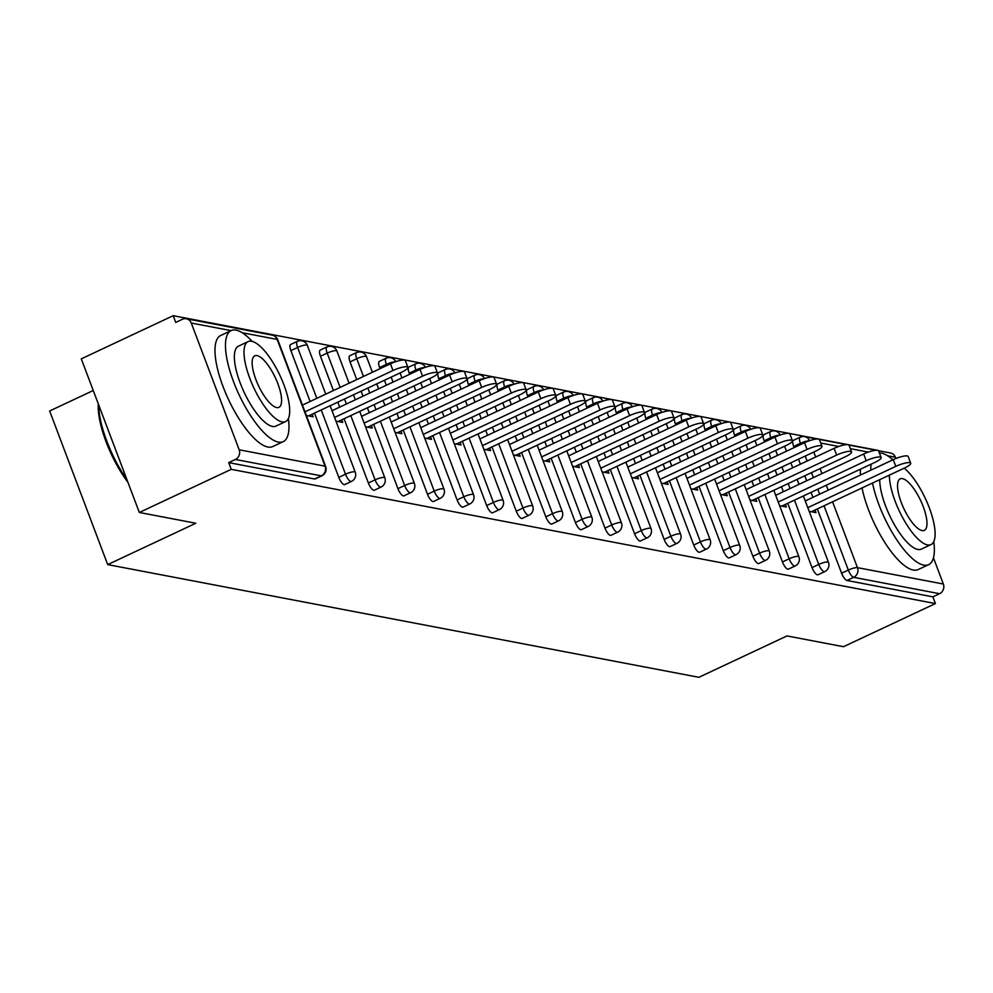 <?xml version="1.0" encoding="UTF-8"?>
<svg xmlns="http://www.w3.org/2000/svg" width="993" height="993" viewBox="0 0 993 993"><rect width="100%" height="100%" fill="white"/><g stroke="black" fill="none" stroke-linecap="round" stroke-linejoin="round"><path stroke-width="1.49" d="M93.255 390.51L49.65 410.978L107.703 564.607L698.873 677.3L787.002 635.93L843.504 646.704L935.418 603.57L231.245 469.341L139.33 512.475L81.277 358.845L173.192 315.7L175.736 322.427L182.439 319.274A7.361 6.765 -79.2 0 1 186.361 318.765L272.256 335.137A7.361 6.765 -79.2 0 1 277.171 339.407L242.205 332.742M877.489 450.276L173.192 315.7M239.176 449.792L325.071 466.164A7.361 6.765 -79.2 0 1 321.31 475.846A7.361 2.408 64.9 0 0 321.893 475.784L315.178 478.936A7.361 2.408 -115.1 0 1 314.595 478.986L321.31 475.846L235.415 459.461A7.361 6.765 -79.2 0 0 239.176 449.792L191.277 323.035A7.361 6.765 -79.2 0 0 186.361 318.765M314.595 478.986L228.7 462.614L231.245 469.341M235.415 459.461L228.7 462.614M878.507 450.698L890.535 452.994A7.361 6.765 100.8 0 1 895.45 457.264L895.909 458.493M933.457 557.855L943.35 584.021A7.361 6.765 100.8 0 1 939.589 593.702L932.874 596.855L935.418 603.57M107.703 564.607L195.832 523.249L139.33 512.475M306.378 415.496L313.167 416.787L312.187 414.18M932.874 596.855L846.992 580.483A7.361 2.408 -115.1 0 1 841.605 573.222L817.326 508.95M812.932 497.344L811.058 492.367M806.676 480.761L804.789 475.784M800.408 464.178L798.521 459.213M794.139 447.595L793.705 446.453A7.361 2.408 -115.1 0 1 793.432 440.333L800.147 437.181A7.361 2.408 64.9 0 0 800.42 443.312L793.705 446.453M764.126 440.818A7.361 2.408 -115.1 0 1 763.853 434.698L770.568 431.545A7.361 2.408 64.9 0 0 770.841 437.665L764.126 440.818L764.56 441.959M812.026 567.574L818.741 564.421A7.361 2.408 -115.1 0 0 824.128 571.683A7.361 2.408 64.9 0 0 824.711 571.633L817.996 574.786A7.361 2.408 -115.1 0 1 817.413 574.835A7.361 2.408 -115.1 0 1 812.026 567.574L787.747 503.302M783.353 491.696L781.479 486.731M777.097 475.126L775.21 470.148M770.829 458.543L768.954 453.565M734.559 435.182A7.361 2.408 -115.1 0 1 734.274 429.063L740.989 425.91A7.361 2.408 64.9 0 0 741.274 432.029L734.559 435.182L734.981 436.324M782.447 561.939L789.162 558.786A7.361 2.408 -115.1 0 0 794.549 566.047A7.361 2.408 64.9 0 0 795.132 565.998L788.417 569.15A7.361 2.408 -115.1 0 1 787.834 569.2A7.361 2.408 -115.1 0 1 782.447 561.939L758.168 497.667M753.786 486.061L751.9 481.096M747.518 469.478L745.631 464.513M741.25 452.907L739.375 447.93M704.98 429.547A7.361 2.408 -115.1 0 1 704.695 423.428L711.41 420.275A7.361 2.408 64.9 0 0 711.696 426.394L704.98 429.547L705.402 430.689M752.88 556.303L759.595 553.151A7.361 2.408 -115.1 0 0 764.97 560.412A7.361 2.408 64.9 0 0 765.566 560.35L758.851 563.503A7.361 2.408 -115.1 0 1 758.255 563.565A7.361 2.408 -115.1 0 1 752.88 556.303L728.589 492.031M724.207 480.426L722.321 475.448M717.939 463.843L716.065 458.878M711.671 447.26L709.796 442.295M675.401 423.912A7.361 2.408 -115.1 0 1 675.116 417.78L681.831 414.64A7.361 2.408 64.9 0 0 682.117 420.759L675.401 423.912L675.836 425.054M723.301 550.668L730.016 547.515A7.361 2.408 -115.1 0 0 735.391 554.777A7.361 2.408 64.9 0 0 735.987 554.715L729.272 557.867A7.361 2.408 -115.1 0 1 728.676 557.929A7.361 2.408 -115.1 0 1 723.301 550.668L699.01 486.396M694.628 474.791L692.742 469.813M688.36 458.207L686.486 453.23M682.092 441.624L680.217 436.659M645.822 418.264A7.361 2.408 -115.1 0 1 645.537 412.145L652.252 408.992A7.361 2.408 64.9 0 0 652.538 415.111L645.822 418.264L646.257 419.406M693.722 545.02L700.437 541.88A7.361 2.408 -115.1 0 0 705.812 549.141A7.361 2.408 64.9 0 0 706.408 549.079L699.693 552.232A7.361 2.408 -115.1 0 1 699.097 552.282A7.361 2.408 -115.1 0 1 693.722 545.02L669.431 480.761M665.049 469.143L663.163 464.178M658.781 452.572L656.907 447.595M652.513 435.989L650.638 431.012M616.243 412.629A7.361 2.408 -115.1 0 1 615.958 406.509L622.673 403.357A7.361 2.408 64.9 0 0 622.959 409.476L616.243 412.629L616.678 413.771M664.143 539.385L670.858 536.232A7.361 2.408 -115.1 0 0 676.245 543.494A7.361 2.408 64.9 0 0 676.829 543.444L670.114 546.597A7.361 2.408 -115.1 0 1 669.53 546.646A7.361 2.408 -115.1 0 1 664.143 539.385L639.852 475.113M635.47 463.508L633.596 458.543M629.202 446.924L627.328 441.959M622.946 430.354L621.059 425.376M586.664 406.993A7.361 2.408 -115.1 0 1 586.379 400.874L593.094 397.721A7.361 2.408 64.9 0 0 593.38 403.841L586.664 406.993L587.099 408.135M634.564 533.75L641.279 530.597A7.361 2.408 -115.1 0 0 646.666 537.858A7.361 2.408 64.9 0 0 647.25 537.809L640.535 540.949A7.361 2.408 -115.1 0 1 639.951 541.011A7.361 2.408 -115.1 0 1 634.564 533.75L610.273 469.478M605.891 457.872L604.017 452.895M599.623 441.289L597.749 436.324M593.367 424.719L591.48 419.741M557.085 401.358A7.361 2.408 -115.1 0 1 556.812 395.239L563.515 392.086A7.361 2.408 64.9 0 0 563.801 398.205L557.085 401.358L557.52 402.5M604.985 528.115L611.7 524.962A7.361 2.408 -115.1 0 0 617.087 532.223A7.361 2.408 64.9 0 0 617.671 532.161L610.956 535.314A7.361 2.408 -115.1 0 1 610.372 535.376A7.361 2.408 -115.1 0 1 604.985 528.115L580.706 463.843M576.312 452.237L574.438 447.26M570.044 435.654L568.17 430.677M563.788 419.071L561.901 414.106M527.506 395.711A7.361 2.408 -115.1 0 1 527.233 389.591L533.949 386.438A7.361 2.408 64.9 0 0 534.222 392.558L527.506 395.711L527.941 396.852M575.406 522.479L582.121 519.327A7.361 2.408 -115.1 0 0 587.508 526.588A7.361 2.408 64.9 0 0 588.092 526.526L581.377 529.679A7.361 2.408 -115.1 0 1 580.793 529.728A7.361 2.408 -115.1 0 1 575.406 522.479L551.127 458.207M546.733 446.589L544.859 441.624M540.477 430.019L538.591 425.041M534.209 413.436L532.335 408.471M497.94 390.075A7.361 2.408 -115.1 0 1 497.654 383.956L504.37 380.803A7.361 2.408 64.9 0 0 504.643 386.922L497.94 390.075L498.362 391.217M545.827 516.832L552.542 513.679A7.361 2.408 -115.1 0 0 557.929 520.94A7.361 2.408 64.9 0 0 558.513 520.891L551.798 524.043A7.361 2.408 -115.1 0 1 551.214 524.093A7.361 2.408 -115.1 0 1 545.827 516.832L521.548 452.56M517.154 440.954L515.28 435.989M510.899 424.383L509.012 419.406M504.63 407.8L502.756 402.823M468.361 384.44A7.361 2.408 -115.1 0 1 468.075 378.321L474.791 375.168A7.361 2.408 64.9 0 0 475.076 381.287L468.361 384.44L468.783 385.582M516.248 511.196L522.963 508.044A7.361 2.408 -115.1 0 0 528.35 515.305A7.361 2.408 64.9 0 0 528.934 515.255L522.231 518.396A7.361 2.408 -115.1 0 1 521.635 518.458A7.361 2.408 -115.1 0 1 516.248 511.196L491.969 446.924M487.588 435.319L485.701 430.341M481.32 418.736L479.433 413.771M475.051 402.165L473.177 397.188M438.782 378.805A7.361 2.408 -115.1 0 1 438.496 372.685L445.212 369.533A7.361 2.408 64.9 0 0 445.497 375.652L438.782 378.805L439.216 379.947M486.682 505.561L493.397 502.408A7.361 2.408 -115.1 0 0 498.771 509.67A7.361 2.408 64.9 0 0 499.367 509.608L492.652 512.76A7.361 2.408 -115.1 0 1 492.056 512.822A7.361 2.408 -115.1 0 1 486.682 505.561L462.39 441.289M458.009 429.684L456.122 424.706M451.741 413.1L449.866 408.135M445.472 396.517L443.598 391.552M409.203 373.157A7.361 2.408 -115.1 0 1 408.917 367.038L415.633 363.885A7.361 2.408 64.9 0 0 415.918 370.017L409.203 373.157L409.637 374.299M457.103 499.926L463.818 496.773A7.361 2.408 -115.1 0 0 469.192 504.034A7.361 2.408 64.9 0 0 469.788 503.972L463.073 507.125A7.361 2.408 -115.1 0 1 462.477 507.187A7.361 2.408 -115.1 0 1 457.103 499.926L432.811 435.654M428.43 424.048L426.543 419.071M422.162 407.465L420.287 402.488M415.893 390.882L414.019 385.917M379.624 367.522A7.361 2.408 -115.1 0 1 379.338 361.402L386.054 358.25A7.361 2.408 64.9 0 0 386.339 364.369L379.624 367.522L380.058 368.664M427.524 494.278L434.239 491.125A7.361 2.408 -115.1 0 0 439.614 498.387A7.361 2.408 64.9 0 0 440.209 498.337L433.494 501.49A7.361 2.408 -115.1 0 1 432.898 501.539A7.361 2.408 -115.1 0 1 427.524 494.278L403.232 430.006M398.851 418.401L396.977 413.436M392.583 401.83L390.708 396.852M386.314 385.247L384.44 380.269M350.045 361.886A7.361 2.408 -115.1 0 1 349.759 355.767L356.475 352.614A7.361 2.408 64.9 0 0 356.76 358.734L350.045 361.886L356.748 379.611M397.945 488.643L404.66 485.49A7.361 2.408 -115.1 0 0 410.047 492.751A7.361 2.408 64.9 0 0 410.63 492.702L403.915 495.855A7.361 2.408 -115.1 0 1 403.332 495.904A7.361 2.408 -115.1 0 1 397.945 488.643L373.653 424.371M369.272 412.765L367.398 407.8M363.004 396.182L361.129 391.217M320.466 356.251A7.361 2.408 -115.1 0 1 320.18 350.132L326.896 346.979A7.361 2.408 64.9 0 0 327.181 353.098L320.466 356.251L333.425 390.547M368.366 483.008L375.081 479.855A7.361 2.408 -115.1 0 0 380.468 487.116A7.361 2.408 64.9 0 0 381.051 487.054L374.336 490.207A7.361 2.408 -115.1 0 1 373.753 490.269A7.361 2.408 -115.1 0 1 368.366 483.008L344.075 418.736M339.693 407.13L337.819 402.153M290.887 350.616A7.361 2.408 -115.1 0 1 290.614 344.484L297.329 341.344A7.361 2.408 64.9 0 0 297.602 347.463L290.887 350.616L310.114 401.495M338.787 477.372L345.502 474.22A7.361 2.408 -115.1 0 0 350.889 481.481A7.361 2.408 64.9 0 0 351.472 481.419L344.757 484.572A7.361 2.408 -115.1 0 1 344.174 484.634A7.361 2.408 -115.1 0 1 338.787 477.372L314.508 413.1M335.957 421.131L342.746 422.422L341.766 419.828M365.523 426.767L372.325 428.07L371.345 425.463M395.102 432.402L401.904 433.705L400.924 431.099M424.681 438.05L431.483 439.34L430.503 436.734M454.26 443.685L461.062 444.976L460.069 442.369M483.839 449.32L490.641 450.611L489.648 448.017M513.418 454.955L520.208 456.259L519.227 453.652M542.997 460.603L549.787 461.894L548.806 459.287M572.576 466.238L579.366 467.529L578.385 464.923M602.143 471.874L608.945 473.164L607.964 470.57M631.722 477.509L638.524 478.812L637.543 476.206M661.301 483.144L668.103 484.447L667.122 481.841M690.88 488.792L697.682 490.083L696.689 487.476M720.459 494.427L727.261 495.718L726.268 493.124M750.038 500.062L756.84 501.366L755.847 498.759M779.617 505.698L786.406 507.001L785.426 504.394M809.196 511.345L815.985 512.636L815.005 510.03M308.525 415.906L401.693 372.176A11.283 2.458 159.3 0 0 407.887 367.36A11.283 2.458 159.3 0 0 392.967 370.513L304.988 411.81M392.967 370.513L390.435 363.798A11.283 2.458 -20.7 0 1 405.355 360.633L407.887 367.36M390.435 363.798L302.443 405.094M338.104 421.541L431.272 377.812A11.283 2.458 159.3 0 0 437.466 372.996A11.283 2.458 159.3 0 0 422.546 376.148L334.554 417.445M422.546 376.148L420.014 369.433A11.283 2.458 -20.7 0 1 434.934 366.28L437.466 372.996M420.014 369.433L332.022 410.73M367.683 427.176L460.851 383.447A11.283 2.458 159.3 0 0 467.045 378.631A11.283 2.458 159.3 0 0 452.125 381.796L364.133 423.092M452.125 381.796L449.593 375.069A11.283 2.458 -20.7 0 1 464.501 371.916L467.045 378.631M449.593 375.069L361.601 416.365M397.262 432.811L490.43 389.095A11.283 2.458 159.3 0 0 496.624 384.266A11.283 2.458 159.3 0 0 481.704 387.431L393.712 428.728M481.704 387.431L479.172 380.716A11.283 2.458 -20.7 0 1 494.08 377.551L496.624 384.266M479.172 380.716L391.18 422M426.841 438.459L520.009 394.73A11.283 2.458 159.3 0 0 526.203 389.914A11.283 2.458 159.3 0 0 511.283 393.067L423.291 434.363M511.283 393.067L508.739 386.351A11.283 2.458 -20.7 0 1 523.659 383.186L526.203 389.914M508.739 386.351L420.759 427.648M456.408 444.094L549.576 400.365A11.283 2.458 159.3 0 0 555.782 395.549A11.283 2.458 159.3 0 0 540.862 398.702L452.87 439.998M540.862 398.702L538.318 391.987A11.283 2.458 -20.7 0 1 553.238 388.834L555.782 395.549M538.318 391.987L450.325 433.283M252.16 341.381A61.33 20.083 64.9 0 0 236.049 330.123A61.33 20.083 64.9 0 0 231.146 330.595A61.33 20.083 64.9 0 0 236.123 388.126A61.33 20.083 64.9 0 0 278.363 442.096A61.33 20.083 64.9 0 0 283.266 441.624A61.33 20.083 64.9 0 0 288.38 418.562M231.146 330.595L220.657 335.51A61.33 20.083 64.9 0 0 225.634 393.054A61.33 20.083 64.9 0 0 267.874 447.024A61.33 20.083 64.9 0 0 272.765 446.552L283.266 441.624M285.624 421.553L275.967 426.084A44.151 14.461 -115.1 0 1 272.442 426.419A44.151 14.461 -115.1 0 1 242.031 387.568A44.151 14.461 -115.1 0 1 238.444 346.135L248.101 341.604A44.151 14.461 64.9 0 0 251.676 383.037A44.151 14.461 64.9 0 0 282.086 421.888A44.151 14.461 64.9 0 0 285.624 421.553A44.151 14.461 64.9 0 0 282.037 380.12A44.151 14.461 64.9 0 0 251.626 341.269A44.151 14.461 64.9 0 0 248.101 341.604M257.038 355.593A28.462 9.322 64.9 0 0 254.767 355.817A28.462 9.322 64.9 0 0 257.075 382.516A28.462 9.322 64.9 0 0 276.675 407.552A28.462 9.322 64.9 0 0 278.946 407.341A28.462 9.322 64.9 0 0 276.637 380.642A28.462 9.322 64.9 0 0 257.038 355.593M98.692 404.921A61.33 20.083 64.9 0 0 126.881 479.52M127.973 482.412A59.853 19.599 -115.1 0 1 98.282 403.828M872.512 483.045A61.33 20.083 64.9 0 0 923.763 565.129A61.33 20.083 64.9 0 0 928.654 564.657A61.33 20.083 64.9 0 0 933.78 541.595M892.893 459.809A61.33 20.083 64.9 0 0 881.449 453.143A61.33 20.083 64.9 0 0 879.388 452.969M862.023 487.973A61.33 20.083 64.9 0 0 913.262 570.044A61.33 20.083 64.9 0 0 918.165 569.572L928.654 564.657M889.38 475.126A44.151 14.461 64.9 0 0 902.836 517.974A44.151 14.461 64.9 0 0 927.487 544.921A44.151 14.461 64.9 0 0 931.012 544.574L921.367 549.104A44.151 14.461 -115.1 0 1 917.83 549.452A44.151 14.461 -115.1 0 1 893.179 522.504A44.151 14.461 -115.1 0 1 879.736 479.656M931.012 544.574A44.151 14.461 64.9 0 0 930.317 510.588A44.151 14.461 64.9 0 0 904.201 468.175M902.438 478.626A28.462 9.322 64.9 0 0 900.167 478.849A28.462 9.322 64.9 0 0 902.476 505.536A28.462 9.322 64.9 0 0 922.075 530.585A28.462 9.322 64.9 0 0 924.346 530.361A28.462 9.322 64.9 0 0 922.038 503.662A28.462 9.322 64.9 0 0 902.438 478.626M860.559 469.13A61.33 20.083 64.9 0 0 860.372 475.076M871.06 464.203A61.33 20.083 64.9 0 0 870.861 470.148M485.987 449.73L579.155 406A11.283 2.458 159.3 0 0 585.349 401.184A11.283 2.458 159.3 0 0 570.441 404.337L482.449 445.634M570.441 404.337L567.897 397.622A11.283 2.458 -20.7 0 1 582.817 394.469L585.349 401.184M567.897 397.622L479.904 438.918M515.566 455.365L608.734 411.648A11.283 2.458 159.3 0 0 614.928 406.82A11.283 2.458 159.3 0 0 600.02 409.985L512.028 451.281M600.02 409.985L597.476 403.257A11.283 2.458 -20.7 0 1 612.396 400.105L614.928 406.82M597.476 403.257L509.483 444.554M545.145 461.013L638.313 417.283A11.283 2.458 159.3 0 0 644.507 412.467A11.283 2.458 159.3 0 0 629.587 415.62L541.607 456.917M629.587 415.62L627.055 408.905A11.283 2.458 -20.7 0 1 641.975 405.74L644.507 412.467M627.055 408.905L539.062 450.201M574.724 466.648L667.892 422.919A11.283 2.458 159.3 0 0 674.086 418.103A11.283 2.458 159.3 0 0 659.166 421.255L571.174 462.552M659.166 421.255L656.634 414.54A11.283 2.458 -20.7 0 1 671.553 411.387L674.086 418.103M656.634 414.54L568.641 455.837M604.303 472.283L697.471 428.554A11.283 2.458 159.3 0 0 703.665 423.738A11.283 2.458 159.3 0 0 688.745 426.891L600.753 468.187M688.745 426.891L686.213 420.176A11.283 2.458 -20.7 0 1 701.12 417.023L703.665 423.738M686.213 420.176L598.22 461.472M633.882 477.918L727.05 434.202A11.283 2.458 159.3 0 0 733.244 429.373A11.283 2.458 159.3 0 0 718.324 432.538L630.332 473.835M718.324 432.538L715.792 425.811A11.283 2.458 -20.7 0 1 730.699 422.658L733.244 429.373M715.792 425.811L627.799 467.107M663.461 483.566L756.629 439.837A11.283 2.458 159.3 0 0 762.823 435.008A11.283 2.458 159.3 0 0 747.903 438.174L659.911 479.47M747.903 438.174L745.358 431.459A11.283 2.458 -20.7 0 1 760.278 428.293L762.823 435.008M745.358 431.459L657.378 472.755M693.04 489.201L786.208 445.472A11.283 2.458 159.3 0 0 792.402 440.656A11.283 2.458 159.3 0 0 777.482 443.809L689.49 485.105M777.482 443.809L774.937 437.094A11.283 2.458 -20.7 0 1 789.857 433.929L792.402 440.656M774.937 437.094L686.945 478.39M722.606 494.837L815.774 451.107A11.283 2.458 159.3 0 0 821.981 446.291A11.283 2.458 159.3 0 0 807.061 449.444L719.069 490.741M807.061 449.444L804.516 442.729A11.283 2.458 -20.7 0 1 819.436 439.576L821.981 446.291M804.516 442.729L716.524 484.025M752.185 500.472L845.353 456.743A11.283 2.458 159.3 0 0 851.547 451.927A11.283 2.458 159.3 0 0 836.64 455.092L748.648 496.388M836.64 455.092L834.095 448.364A11.283 2.458 -20.7 0 1 849.015 445.212L851.547 451.927M834.095 448.364L746.103 489.661M781.764 506.107L874.932 462.39A11.283 2.458 159.3 0 0 881.126 457.562A11.283 2.458 159.3 0 0 866.219 460.727L778.227 502.024M866.219 460.727L863.674 454A11.283 2.458 -20.7 0 1 878.594 450.847L881.126 457.562M863.674 454L775.682 495.296M811.343 511.755L904.511 468.026A11.283 2.458 159.3 0 0 910.705 463.21A11.283 2.458 159.3 0 0 895.785 466.362L807.805 507.659M895.785 466.362L893.253 459.647A11.283 2.458 -20.7 0 1 908.173 456.482L910.705 463.21M893.253 459.647L805.261 500.944M321.893 475.784A7.361 7.361 0 0 0 325.654 466.524A7.361 1.601 -20.7 0 0 325.071 466.164L277.171 339.407A7.361 1.601 -20.7 0 1 277.755 339.767A7.361 7.361 0 0 0 272.256 335.137M231.084 330.619L191.277 323.035M895.45 457.264L887.605 455.775M868.354 452.1L850.318 448.662M838.775 446.465L820.739 443.027M813.776 452.051L815.663 457.016M820.044 468.634L821.919 473.599M826.313 485.205L828.187 490.182M832.568 501.788L857.455 567.648L943.35 584.021M939.589 593.702L853.707 577.33L846.992 580.483M841.605 573.222L848.32 570.069A7.361 1.601 159.3 0 1 857.455 567.648A7.361 6.765 100.8 0 1 853.707 577.33A7.361 2.408 -115.1 0 1 848.32 570.069L824.041 505.797M817.003 438.98L804.64 436.622A7.361 7.361 0 0 0 800.147 437.181A7.361 2.408 64.9 0 1 800.73 437.131A7.361 6.765 100.8 0 1 809.494 440.718M351.472 481.419A7.361 7.361 0 0 0 355.233 472.159A7.361 1.601 -20.7 0 0 354.638 471.799A7.361 1.601 159.3 0 0 345.502 474.22L321.223 409.948M316.829 398.342L297.602 347.463A7.361 1.601 159.3 0 1 306.75 345.043A7.361 1.601 -20.7 0 1 307.333 345.403A7.361 7.361 0 0 0 297.329 341.344A7.361 2.408 64.9 0 1 297.912 341.282M381.051 487.054A7.361 7.361 0 0 0 384.812 477.794A7.361 1.601 -20.7 0 0 384.217 477.447A7.361 1.601 159.3 0 0 375.081 479.855L350.79 415.583M346.408 403.977L344.534 399M340.14 387.394L327.181 353.098A7.361 1.601 159.3 0 1 336.317 350.69A7.361 1.601 -20.7 0 1 336.912 351.038A7.361 7.361 0 0 0 326.896 346.979A7.361 2.408 64.9 0 1 327.491 346.917M410.63 492.702A7.361 7.361 0 0 0 414.391 483.43A7.361 1.601 -20.7 0 0 413.796 483.082A7.361 1.601 159.3 0 0 404.66 485.49L380.369 421.218M375.987 409.613L374.113 404.647M369.719 393.029L367.844 388.064M363.463 376.459L356.76 358.734A7.361 1.601 159.3 0 1 365.896 356.326A7.361 1.601 -20.7 0 1 366.491 356.673A7.361 7.361 0 0 0 356.475 352.614A7.361 2.408 64.9 0 1 357.07 352.552M440.209 498.337A7.361 7.361 0 0 0 443.97 489.077A7.361 1.601 -20.7 0 0 443.374 488.717A7.361 1.601 159.3 0 0 434.239 491.125L409.948 426.866M405.566 415.248L403.692 410.283M399.298 398.677L397.423 393.7M393.029 382.094L391.155 377.117M386.774 365.511L386.339 364.369A7.361 1.601 159.3 0 1 395.053 361.911M469.788 503.972A7.361 7.361 0 0 0 473.537 494.713A7.361 1.601 -20.7 0 0 472.953 494.353A7.361 1.601 159.3 0 0 463.818 496.773L439.527 432.501M435.145 420.895L433.258 415.918M428.877 404.312L427.002 399.335M422.608 387.729L420.734 382.764M416.352 371.159L415.918 370.017A7.361 1.601 159.3 0 1 424.619 367.559M499.367 509.608A7.361 7.361 0 0 0 503.116 500.348A7.361 1.601 -20.7 0 0 502.532 500A7.361 1.601 159.3 0 0 493.397 502.408L469.106 438.136M464.724 426.531L462.837 421.553M458.456 409.948L456.581 404.983M452.187 393.365L450.313 388.4M445.919 376.794L445.497 375.652A7.361 1.601 159.3 0 1 454.198 373.194M528.934 515.255A7.361 7.361 0 0 0 532.695 505.983A7.361 1.601 -20.7 0 0 532.111 505.636A7.361 1.601 159.3 0 0 522.963 508.044L498.685 443.772M494.303 432.166L492.416 427.201M488.035 415.583L486.148 410.618M481.766 399.012L479.892 394.035M475.498 382.429L475.076 381.287A7.361 1.601 159.3 0 1 483.777 378.829M558.513 520.891A7.361 7.361 0 0 0 562.274 511.618A7.361 1.601 -20.7 0 0 561.69 511.271A7.361 1.601 159.3 0 0 552.542 513.679L528.264 449.407M523.87 437.801L521.995 432.836M517.614 421.231L515.727 416.253M511.345 404.647L509.471 399.67M505.077 388.064L504.643 386.922A7.361 1.601 159.3 0 1 513.356 384.465M588.092 526.526A7.361 7.361 0 0 0 591.853 517.266A7.361 1.601 -20.7 0 0 591.269 516.906A7.361 1.601 159.3 0 0 582.121 519.327L557.843 455.055M553.449 443.449L551.574 438.472M547.193 426.866L545.306 421.888M540.924 410.283L539.05 405.318M534.656 393.7L534.222 392.558A7.361 1.601 159.3 0 1 542.935 390.1M617.671 532.161A7.361 7.361 0 0 0 621.432 522.901A7.361 1.601 -20.7 0 0 620.836 522.554A7.361 1.601 159.3 0 0 611.7 524.962L587.422 460.69M583.028 449.084L581.153 444.107M576.759 432.501L574.885 427.536M570.503 415.918L568.617 410.953M564.235 399.347L563.801 398.205A7.361 1.601 159.3 0 1 572.514 395.748M647.25 537.809A7.361 7.361 0 0 0 651.011 528.537A7.361 1.601 -20.7 0 0 650.415 528.189A7.361 1.601 159.3 0 0 641.279 530.597L616.988 466.325M612.607 454.72L610.732 449.742M606.338 438.136L604.464 433.171M600.082 421.566L598.196 416.588M593.814 404.983L593.38 403.841A7.361 1.601 159.3 0 1 602.093 401.383M676.829 543.444A7.361 7.361 0 0 0 680.59 534.172A7.361 1.601 -20.7 0 0 679.994 533.824A7.361 1.601 159.3 0 0 670.858 536.232L646.567 471.96M642.186 460.355L640.311 455.39M635.917 443.784L634.043 438.807M629.661 427.201L627.775 422.224M623.393 410.618L622.959 409.476A7.361 1.601 159.3 0 1 631.672 407.018M706.408 549.079A7.361 7.361 0 0 0 710.169 539.82A7.361 1.601 -20.7 0 0 709.573 539.46A7.361 1.601 159.3 0 0 700.437 541.88L676.146 477.608M671.764 465.99L669.878 461.025M665.496 449.419L663.622 444.442M659.228 432.836L657.354 427.871M652.972 416.253L652.538 415.111A7.361 1.601 159.3 0 1 661.239 412.654M735.987 554.715A7.361 7.361 0 0 0 739.735 545.455A7.361 1.601 -20.7 0 0 739.152 545.095A7.361 1.601 159.3 0 0 730.016 547.515L705.725 483.243M701.343 471.638L699.457 466.66M695.075 455.055L693.201 450.077M688.807 438.472L686.933 433.507M682.551 421.901L682.117 420.759A7.361 1.601 159.3 0 1 690.818 418.301M765.566 560.35A7.361 7.361 0 0 0 769.314 551.09A7.361 1.601 -20.7 0 0 768.731 550.743A7.361 1.601 159.3 0 0 759.595 553.151L735.304 488.879M730.922 477.273L729.036 472.296M724.654 460.69L722.78 455.725M718.386 444.119L716.512 439.142M712.118 427.536L711.696 426.394A7.361 1.601 159.3 0 1 720.397 423.937M795.132 565.998A7.361 7.361 0 0 0 798.893 556.725A7.361 1.601 -20.7 0 0 798.31 556.378A7.361 1.601 159.3 0 0 789.162 558.786L764.883 494.514M760.489 482.908L758.615 477.943M754.233 466.325L752.346 461.36M747.965 449.755L746.091 444.777M741.697 433.171L741.274 432.029A7.361 1.601 159.3 0 1 749.976 429.572M824.711 571.633A7.361 7.361 0 0 0 828.472 562.373A7.361 1.601 -20.7 0 0 827.889 562.013A7.361 1.601 159.3 0 0 818.741 564.421L794.462 500.162M790.068 488.544L788.194 483.579M783.812 471.973L781.925 466.995M777.544 455.39L775.67 450.412M771.276 438.807L770.841 437.665A7.361 1.601 159.3 0 1 779.555 435.207M819.647 494.191L817.773 489.214M813.391 477.608L811.504 472.631M807.123 461.025L805.236 456.06M800.855 444.454L800.42 443.312A7.361 1.601 159.3 0 1 809.134 440.855M386.649 358.2A7.361 2.408 64.9 0 0 386.054 358.25A7.361 7.361 0 0 1 395.785 361.663M416.216 363.835A7.361 2.408 64.9 0 0 415.633 363.885A7.361 7.361 0 0 1 425.364 367.298M445.795 369.47A7.361 2.408 64.9 0 0 445.212 369.533A7.361 7.361 0 0 1 454.943 372.934M475.374 375.106A7.361 2.408 64.9 0 0 474.791 375.168A7.361 7.361 0 0 1 484.522 378.581M504.953 380.753A7.361 2.408 64.9 0 0 504.37 380.803A7.361 7.361 0 0 1 514.089 384.217M534.532 386.389A7.361 2.408 64.9 0 0 533.949 386.438A7.361 7.361 0 0 1 543.668 389.852M564.111 392.024A7.361 2.408 64.9 0 0 563.515 392.086A7.361 7.361 0 0 1 573.246 395.487M593.69 397.659A7.361 2.408 64.9 0 0 593.094 397.721A7.361 7.361 0 0 1 602.825 401.135M623.269 403.307A7.361 2.408 64.9 0 0 622.673 403.357A7.361 7.361 0 0 1 632.404 406.77M652.848 408.942A7.361 2.408 64.9 0 0 652.252 408.992A7.361 7.361 0 0 1 661.983 412.405M682.414 414.577A7.361 2.408 64.9 0 0 681.831 414.64A7.361 7.361 0 0 1 691.562 418.041M711.993 420.213A7.361 2.408 64.9 0 0 711.41 420.275A7.361 7.361 0 0 1 721.141 423.676M741.572 425.848A7.361 2.408 64.9 0 0 740.989 425.91A7.361 7.361 0 0 1 750.72 429.324M771.151 431.496A7.361 2.408 64.9 0 0 770.568 431.545A7.361 7.361 0 0 1 780.287 434.959M819.349 439.427L846.582 444.616M848.928 445.063L876.149 450.251M325.654 466.524L277.755 339.767M355.233 472.159L330.148 405.752M325.754 394.147L307.333 345.403M384.812 477.794L359.714 411.4M355.333 399.794L353.458 394.817M349.064 383.211L336.912 351.038M414.391 483.43L389.293 417.035M384.912 405.429L383.037 400.452M378.643 388.846L376.769 383.881M372.387 372.263L366.491 356.673M443.97 489.077L418.872 422.67M414.491 411.065L412.604 406.087M408.222 394.482L406.348 389.517M401.954 377.911L400.08 372.934M473.537 494.713L448.451 428.306M444.07 416.7L442.183 411.735M437.801 400.129L435.927 395.152M431.533 383.546L429.659 378.569M503.116 500.348L478.03 433.953M473.649 422.335L471.762 417.37M467.38 405.765L465.506 400.787M461.112 389.182L459.238 384.217M532.695 505.983L507.609 439.589M503.215 427.983L501.341 423.006M496.959 411.4L495.073 406.422M490.691 394.817L488.817 389.852M562.274 511.618L537.188 445.224M532.794 433.618L530.92 428.641M526.538 417.035L524.652 412.07M520.27 400.464L518.396 395.487M591.853 517.266L566.767 450.859M562.373 439.254L560.499 434.289M556.117 422.67L554.231 417.705M549.849 406.1L547.962 401.122M621.432 522.901L596.334 456.507M591.952 444.889L590.078 439.924M585.684 428.318L583.81 423.341M579.428 411.735L577.541 406.758M651.011 528.537L625.913 462.142M621.531 450.537L619.657 445.559M615.263 433.953L613.389 428.976M609.007 417.37L607.12 412.405M680.59 534.172L655.492 467.777M651.11 456.172L649.236 451.194M644.842 439.589L642.967 434.624M638.573 423.006L636.699 418.041M710.169 539.82L685.071 473.413M680.689 461.807L678.802 456.842M674.421 445.224L672.546 440.259M668.152 428.653L666.278 423.676M739.735 545.455L714.65 479.048M710.268 467.442L708.381 462.477M704 450.872L702.125 445.894M697.731 434.289L695.857 429.311M769.314 551.09L744.229 484.696M739.847 473.09L737.96 468.113M733.579 456.507L731.692 451.53M727.31 439.924L725.436 434.959M798.893 556.725L773.808 490.331M769.414 478.725L767.539 473.748M763.158 462.142L761.271 457.177M756.889 445.559L755.015 440.594M828.472 562.373L803.387 495.966M798.993 484.361L797.118 479.383M792.737 467.777L790.85 462.812M786.468 451.207L784.594 446.229"/></g></svg>
